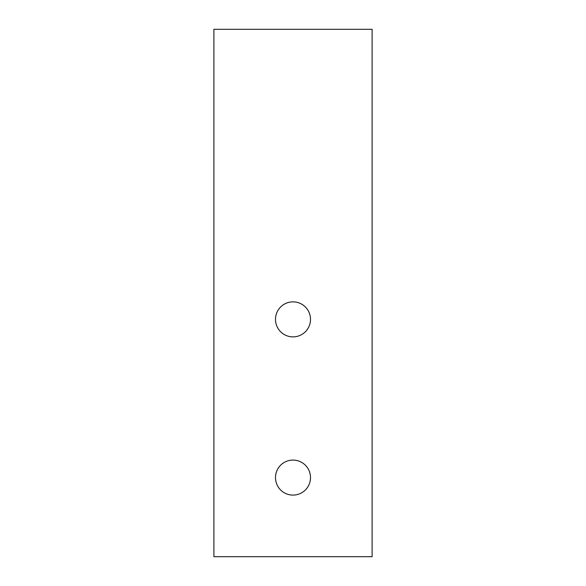 <?xml version="1.0" encoding="UTF-8"?>
<svg xmlns="http://www.w3.org/2000/svg" width="586" height="586" viewBox="0 0 586 586"><rect width="100%" height="100%" fill="white"/><g stroke="black" fill="none" stroke-linecap="round" stroke-linejoin="round"><path stroke-width="0.88" d="M293 495.097A17.507 17.507 0 0 1 275.493 477.59A17.507 17.507 0 0 1 293 460.083A17.507 17.507 0 0 1 310.507 477.59A17.507 17.507 0 0 1 293 495.097M293 336.877A17.507 17.507 0 0 1 275.493 319.37A17.507 17.507 0 0 1 293 301.863A17.507 17.507 0 0 1 310.507 319.37A17.507 17.507 0 0 1 293 336.877M213.89 556.7L213.89 29.3L372.11 29.3L372.11 556.7L213.89 556.7"/></g></svg>
